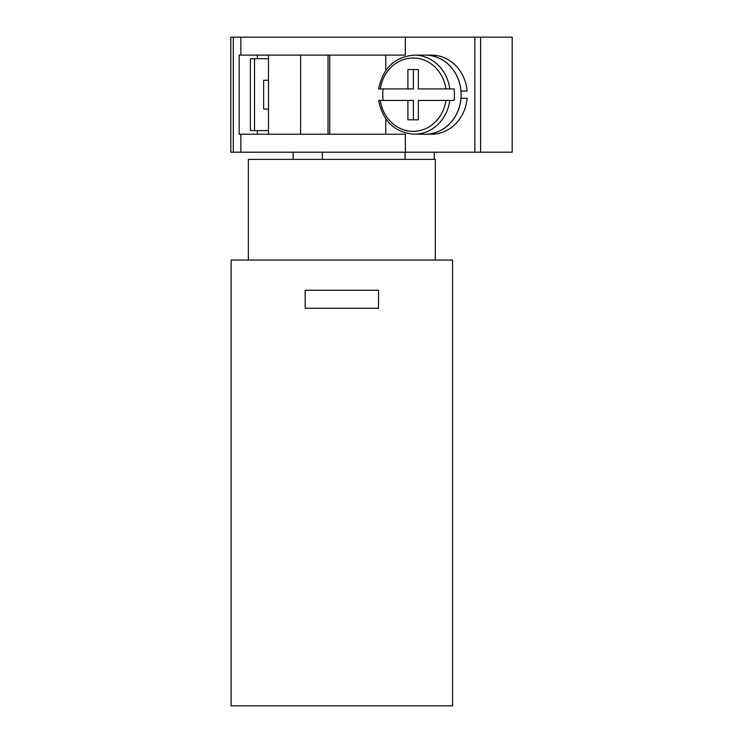 <?xml version="1.0" encoding="UTF-8"?>
<svg xmlns="http://www.w3.org/2000/svg" width="743" height="743" viewBox="0 0 743 743"><rect width="100%" height="100%" fill="white"/><g stroke="black" fill="none" stroke-linecap="round" stroke-linejoin="round"><path stroke-width="1.11" d="M452.571 705.85L231.11 705.85L231.11 260.05L452.571 260.05L452.571 705.85M378.512 290.253L378.512 308.224L305.169 308.224L305.169 290.253L378.512 290.253M434.256 159.383L434.256 152.194M435.314 260.05L435.314 159.383L248.366 159.383L248.366 260.05M293.179 159.383L293.179 152.194M254.524 130.629L254.524 58.725L250.372 58.725L250.372 130.629L268.492 130.629M512.187 37.15L512.187 152.194L480.582 152.194L480.582 37.15L512.187 37.15M268.492 80.095A2.879 2.61 90 0 1 267.554 80.29L263.644 80.29L263.644 109.054L268.492 109.054M267.554 80.29L268.492 80.29M322.341 152.194L322.341 159.383M405.102 152.194L405.102 159.383M257.403 134.223L257.403 130.629M257.403 58.725L257.403 55.121M405.344 152.194L230.813 152.194L230.813 37.15L240.862 37.15L240.862 55.121L239.172 55.121L239.172 134.223L405.344 134.223L405.344 152.194L480.582 152.194M268.492 55.121L268.492 134.223M254.524 58.725L268.492 58.725M267.554 109.054A2.879 2.61 90 0 1 268.492 109.249M474.851 152.194L474.851 37.15L480.582 37.15M385.793 134.223L385.793 118.899M385.793 70.446L385.793 55.121M474.851 37.15L405.344 37.15L405.344 55.121L240.862 55.121M378.874 100.426L407.907 100.426L407.907 119.837L418.337 119.837L418.337 100.426L449.794 100.426A39.546 35.84 -90 0 1 414.334 134.223L425.275 134.223A39.546 35.84 -90 0 0 425.302 134.223A39.546 35.84 -90 0 0 425.33 134.223L431.414 134.223A39.546 35.84 -90 0 0 467.106 98.271L461.022 98.271A39.546 35.84 -90 0 1 425.33 134.223A39.546 35.84 -90 0 0 460.966 98.271L461.022 98.271M460.966 98.271A39.546 35.84 -90 0 0 460.966 91.073L467.106 91.073A39.546 35.84 -90 0 0 431.414 55.121L425.33 55.121A39.546 35.84 -90 0 0 425.302 55.121A39.546 35.84 -90 0 0 425.275 55.121L414.334 55.121C394.849 56.719 382.942 67.975 378.614 88.919M460.966 91.073A39.546 35.84 -90 0 0 425.302 55.121A39.546 35.84 -90 0 1 461.022 91.073M329.743 55.121L329.743 134.223M240.862 37.15L405.344 37.15M383.128 88.919A39.546 35.84 -90 0 0 383.128 100.426M407.907 100.426L413.377 100.426L413.377 119.837L418.337 119.837M418.337 69.508L407.907 69.508L407.907 88.919L413.377 88.919L413.377 69.508L418.337 69.508L418.337 88.919L454.057 88.919A39.546 35.84 -90 0 1 454.057 100.426L449.794 100.426M407.907 88.919L378.874 88.919M233.302 152.194L233.302 37.15M328.025 55.121L328.025 134.223M380.295 100.426A36.667 33.231 -90 0 0 413.127 131.344A36.667 33.231 -90 0 0 445.949 100.426M445.949 88.919A36.667 33.231 -90 0 0 413.127 58A36.667 33.231 -90 0 0 380.295 88.919M449.794 88.919A39.546 35.84 -90 0 0 414.334 55.121M300.609 55.121L300.609 134.223M240.862 152.194L240.862 134.223M414.334 134.223C394.849 132.635 382.942 121.369 378.614 100.426"/></g></svg>
